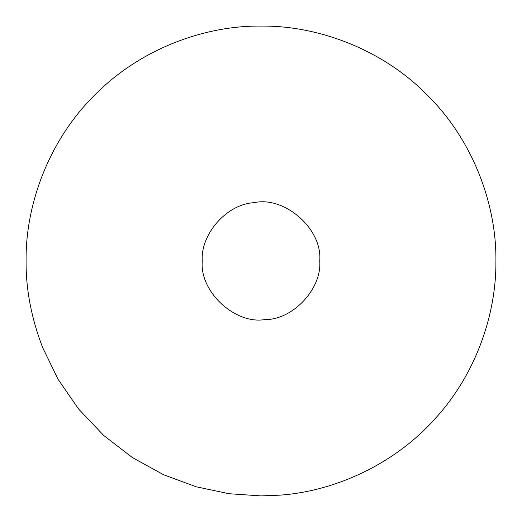 <?xml version="1.0" encoding="UTF-8"?>
<svg xmlns="http://www.w3.org/2000/svg" width="522" height="522" viewBox="0 0 522 522"><rect width="100%" height="100%" fill="white"/><g stroke="black" fill="none" stroke-linecap="round" stroke-linejoin="round"><path stroke-width="0.78" d="M319.725 261C322.041 288.522 293.07 320.103 264.582 319.614C234.998 324.449 199.404 291.654 202.275 261C200.233 234.835 226.313 204.076 254.07 202.686C284.275 195.743 322.726 228.845 319.725 261M279.433 495.176L261 495.9L229.119 493.727L196.357 486.83L163.732 474.818L132.438 457.598L103.695 435.452L78.613 409.026L58.059 379.298L42.576 347.417C31.327 317.963 25.839 289.162 26.1 261C25.343 205.916 48.181 140.816 94.9 94.9C140.816 48.181 205.916 25.343 261 26.1C316.084 25.343 381.184 48.181 427.1 94.9C473.819 140.816 496.657 205.916 495.9 261C496.487 313.083 476.456 374.072 434.448 419.407C393.183 465.37 333.108 491.6 279.433 495.176"/></g></svg>
